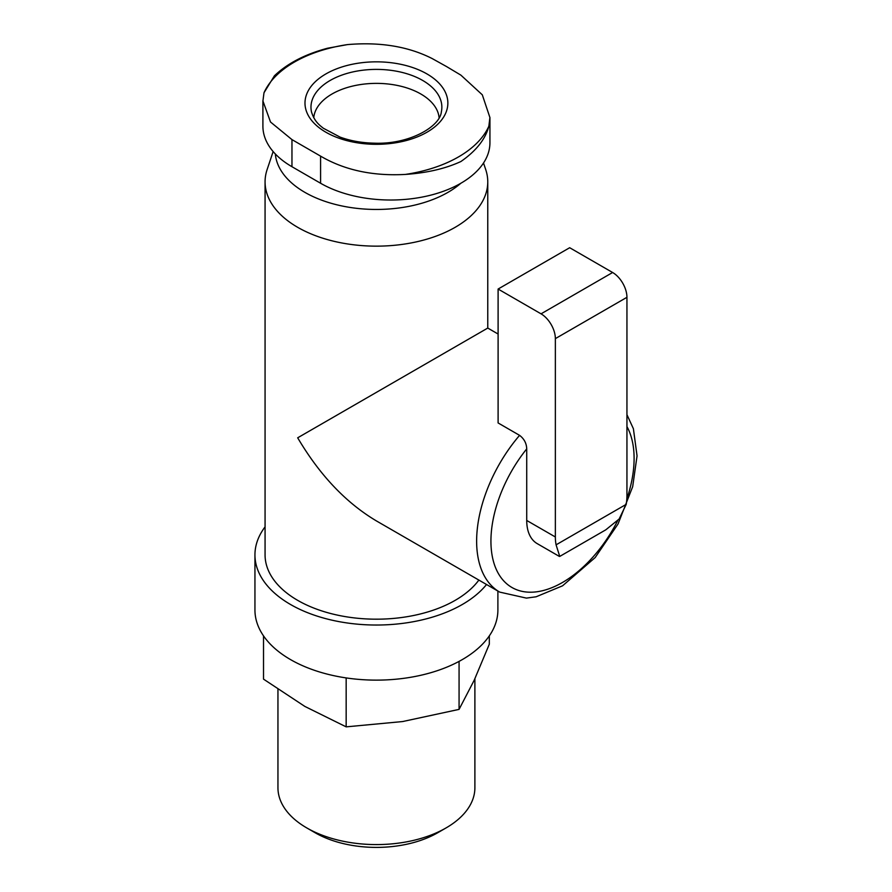 <?xml version="1.0" encoding="UTF-8"?>
<svg xmlns="http://www.w3.org/2000/svg" width="892" height="892" viewBox="0 0 892 892"><rect width="100%" height="100%" fill="white"/><g stroke="black" fill="none" stroke-linecap="round" stroke-linejoin="round"><path stroke-width="1.34" d="M426.922 73.913A71.427 41.233 180 0 1 394.911 142.91A71.427 41.233 180 0 1 307.428 92.4A71.427 41.233 180 0 1 426.922 73.913M446.569 66.577L432.252 58.604C408.38 46.473 380.115 41.801 347.456 44.6L327.554 48.224C305.097 54.222 287.391 63.421 274.413 75.809L263.987 92.79L262.928 100.997L270.532 122.026L291.963 139.609L320.585 156.133C344.468 170.127 372.733 176.226 405.392 174.419C426.9 172.959 445.398 168.666 460.885 161.53C476.116 150.949 485.438 139.185 488.849 126.229L489.909 117.532L482.304 94.82L460.885 75.14L446.569 66.577M489.931 117.532L489.931 142.753A99.202 57.278 180 0 1 428.695 195.66A99.202 57.278 180 0 1 320.585 183.25L291.963 166.715A99.202 57.278 180 0 1 262.906 126.218L262.906 100.997M555.359 536.984L555.359 338.625L626.942 297.304L626.942 495.662A50.61 29.224 -60 0 1 626.217 504.348L619.115 519.033L605.779 529.837L559.741 556.418L556.084 544.834A50.61 29.224 -60 0 1 555.359 536.984L526.726 520.46L526.726 448.877A101.22 58.437 120 0 0 507.838 584.706A101.22 58.437 120 0 0 617.654 520.672M555.359 338.625A20.248 11.685 -120 0 0 541.043 313.839L498.104 289.041L498.104 422.953L519.579 435.352C524.128 438.797 526.514 443.302 526.726 448.877M626.942 297.304A20.248 11.685 -120 0 0 612.626 272.506L569.676 247.72L498.104 289.041M483.52 163.013L485.75 169.681A111.344 64.291 180 0 1 487.768 181.856L487.768 328.066L297.683 437.805C319.637 475.012 345.873 502.72 376.424 520.928L499.687 592.098L526.425 598.108L536.125 596.781L562.562 585.81L595.187 557.545L618.056 523.961L632.673 486.686L637.055 455.879L633.398 428.729L626.942 414.68M487.768 181.856A111.344 64.291 180 0 1 376.424 246.147A111.344 64.291 180 0 1 265.069 181.856A111.344 64.291 180 0 1 267.087 169.681L273.142 151.562M478.87 580.079A111.344 64.291 180 0 1 354.169 617.888A111.344 64.291 180 0 1 265.069 554.902L265.069 181.856M263.519 635.873L263.519 679.135L304.841 706.419L346.163 726.857L402.615 721.55L459.068 709.385L474.198 680.228L489.318 644.202L489.318 635.873M313.75 117.733A62.763 36.237 180 0 1 353.912 85.788A62.763 36.237 180 0 1 420.801 93.983A62.763 36.237 180 0 1 439.098 117.733M474.89 678.712L474.89 787.736A98.477 56.854 180 0 1 446.056 827.932L437.738 832.738A86.714 50.063 180 0 1 315.11 832.738L306.792 827.932A98.477 56.854 180 0 1 277.947 787.736L277.947 689.382M446.056 827.932A98.477 56.854 180 0 1 306.792 827.932M486.541 584.505A121.468 70.133 180 0 1 350.166 623.374A121.468 70.133 180 0 1 254.945 554.902A121.468 70.133 180 0 1 265.069 526.871M254.945 554.902L254.945 609.994A121.468 70.133 0 0 0 290.524 659.589A121.468 70.133 0 0 0 422.908 674.787A121.468 70.133 0 0 0 497.892 609.994L497.892 591.05M460.807 183.284A101.22 58.437 180 0 1 349.686 207.379A101.22 58.437 180 0 1 275.327 153.97M459.068 661.396L459.068 709.385M346.163 677.92L346.163 726.857M526.726 520.46A50.61 29.224 120 0 0 537.218 543.629L559.306 556.385M263.987 92.79A116.105 67.034 180 0 1 347.456 44.6M488.849 126.229A116.105 67.034 180 0 1 405.392 174.419M556.084 544.834L626.217 504.348M519.579 435.352A111.344 64.291 120 0 0 499.687 592.098M626.831 498.951A101.22 58.437 120 0 0 626.942 426.577M422.697 80.458A65.439 37.787 180 0 1 441.35 111.89C439.946 126.787 409.116 144.549 374.54 143.188C361.94 142.932 350.411 140.891 339.963 137.056L323.328 128.225C319.213 124.936 314.374 121.334 311.486 111.89A65.439 37.787 180 0 1 347.646 73.244A65.439 37.787 180 0 1 422.697 80.458M541.043 313.839L612.626 272.506M320.585 183.25L320.585 156.133M291.963 166.715L291.963 139.609M487.768 328.066L498.104 334.032"/></g></svg>
